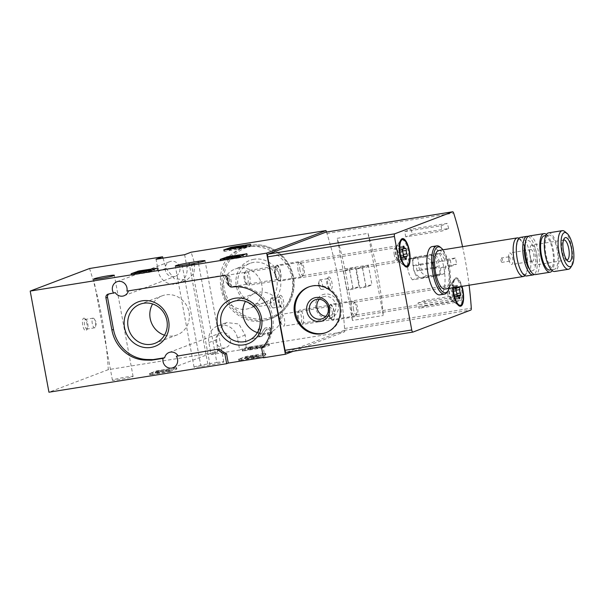 <?xml version="1.0" encoding="UTF-8"?>
<svg xmlns="http://www.w3.org/2000/svg" width="604" height="604" viewBox="0 0 604 604"><rect width="100%" height="100%" fill="white"/><g stroke="black" fill="none" stroke-linecap="round" stroke-linejoin="round"><path stroke-width="0.45" stroke-dasharray="3.02 2.27" d="M247.074 246.832C266.039 243.435 287.98 257.493 291.83 277.342C295.937 294.616 285.247 313.491 269.308 319.169C248.863 327.753 225.066 311.453 221.102 288.727C218.074 269.467 224.552 256.081 240.543 248.576L247.074 246.832M162.989 258.15A146.568 50.019 -99.1 0 1 166.07 268.282L174.216 278.678L186.908 279.946L193.959 273.453L194.631 263.699A146.568 50.019 80.9 0 0 191.113 252.208M326.492 232.042A146.568 50.019 -99.1 0 1 344.756 331.694L293.227 351.286M239.652 349.988L211.083 354.571L208.863 342.589A15.387 14.428 69.2 0 1 217.682 325.911A15.387 14.428 69.2 0 1 237.432 338.006L239.652 349.988L246.138 347.526L344.756 331.694M246.138 347.526A146.568 50.019 80.9 0 0 245.209 335.046L238.859 323.963L226.553 322.551L218.844 329.293L216.647 339.629A146.568 50.019 -99.1 0 1 217.568 352.109L211.083 354.571M89.551 268.508A146.568 50.019 -99.1 0 1 108.29 369.648L217.568 352.109M264.393 328.75L264.96 328.07L269.324 327.376L271.347 331.453L268.569 335.265L267.836 335.469A146.568 50.019 80.9 0 0 267.67 333.483L268.063 333.378L266.877 329.074L261.29 336.526L258.791 336.926A146.568 50.019 80.9 0 0 258.097 329.172L259.901 328.886A146.568 50.019 -99.1 0 1 260.43 334.548L264.439 328.735A4.175 3.918 69.2 0 1 264.96 328.07M108.758 294.02A3.42 3.209 69.2 0 1 110.079 293.453L115.243 292.63M262.914 347.791L242.453 351.098L250.237 348.327L269.475 345.284L262.914 347.791L262.642 346.356L242.189 349.663L248.75 347.149L269.21 343.842L262.642 346.356M170.283 371.551L149.883 374.827L157.614 372.087L176.844 369.044L170.283 371.551L170.018 370.116L149.558 373.423L157.35 370.652L176.579 367.609L170.018 370.116M259.29 357.266L238.89 360.543L246.621 357.802L265.858 354.759L259.29 357.266L259.025 355.832L238.565 359.138L246.357 356.36L265.586 353.325L259.025 355.832M132.518 376.775A10.502 0.695 -10.5 0 0 133.091 376.428A10.502 0.695 -10.5 0 0 122.642 377.659A10.502 0.695 -10.5 0 0 112.435 380.256A10.502 0.695 -10.5 0 0 121.094 379.35A10.502 0.695 -10.5 0 0 132.518 376.775M216.866 362.491A10.502 0.695 -10.5 0 1 223.782 361.872A10.502 0.695 -10.5 0 1 210.041 365.088L200.973 366.545A10.502 0.695 -10.5 0 1 194.058 367.156A10.502 0.695 -10.5 0 1 207.799 363.948L216.866 362.491L198.361 262.642M126.915 291.105L225.254 274.971A3.42 3.209 69.2 0 1 229.052 277.817L230.116 283.578A3.42 3.209 69.2 0 0 233.831 286.439A35.666 33.439 69.2 0 1 269.482 306.726A35.666 33.439 69.2 0 1 263.246 347.715L265.005 357.191L263.419 357.794M265.005 357.191L263.352 357.455M108.29 369.648L48.947 392.215M83.662 318.21A6.35 2.167 -99.1 0 1 84.658 318.474A6.35 2.167 -99.1 0 1 86.961 324.099A6.35 2.167 -99.1 0 1 86.531 330.161A6.35 2.167 -99.1 0 1 82.952 326.152A6.35 2.167 -99.1 0 1 83.662 318.21M330.184 305.171A7.331 2.499 -99.1 0 1 334.125 313.053A7.331 2.499 -99.1 0 1 331.702 319.244A7.331 2.499 -99.1 0 1 329.044 312.751A7.331 2.499 -99.1 0 1 329.535 305.76A7.331 2.499 -99.1 0 1 330.184 305.171M276.692 265.987A7.331 2.499 -99.1 0 1 280.641 273.869A7.331 2.499 -99.1 0 1 278.21 280.06A7.331 2.499 -99.1 0 1 275.56 273.574A7.331 2.499 -99.1 0 1 276.051 266.575A7.331 2.499 -99.1 0 1 276.692 265.987M328.697 276.994A6.35 2.167 -99.1 0 1 332.117 283.827A6.35 2.167 -99.1 0 1 330.011 289.195A6.35 2.167 -99.1 0 1 327.715 283.57A6.35 2.167 -99.1 0 1 328.138 277.508A6.35 2.167 -99.1 0 1 328.697 276.994M280.279 295.409A6.35 2.167 -99.1 0 1 283.699 302.242A6.35 2.167 -99.1 0 1 281.592 307.61A6.35 2.167 -99.1 0 1 279.29 301.985A6.35 2.167 -99.1 0 1 279.72 295.922A6.35 2.167 -99.1 0 1 280.279 295.409M254.042 259.252A23.767 22.28 -110.8 0 0 241.426 297.289A23.767 22.28 -110.8 0 0 279.629 291.158A23.767 22.28 -110.8 0 0 254.042 259.252M253.635 262.385A20.929 19.622 -110.8 0 0 250.003 263.359A20.929 19.622 -110.8 0 0 239.101 289.89A20.929 19.622 -110.8 0 0 264.877 302.476A20.929 19.622 -110.8 0 0 276.413 277.848A20.929 19.622 -110.8 0 0 253.635 262.385M238.686 268.07A20.929 19.622 -110.8 0 0 235.054 269.044A20.929 19.622 -110.8 0 0 224.152 295.575A20.929 19.622 -110.8 0 0 249.928 308.161A20.929 19.622 -110.8 0 0 261.457 283.533A20.929 19.622 -110.8 0 0 238.686 268.07M263.246 347.715L261.66 348.319M164.492 335.182A20.929 19.622 -110.8 0 0 177.04 334.926A20.929 19.622 -110.8 0 0 188.569 310.297A20.929 19.622 -110.8 0 0 165.798 294.843A20.929 19.622 -110.8 0 0 162.166 295.809A20.929 19.622 -110.8 0 0 152.616 303.963M257.395 332.608A20.929 19.622 -110.8 0 0 269.943 332.359A20.929 19.622 -110.8 0 0 281.472 307.73A20.929 19.622 -110.8 0 0 258.701 292.268A20.929 19.622 -110.8 0 0 255.069 293.234A20.929 19.622 -110.8 0 0 245.526 301.388M224.567 347.964A7.814 7.331 69.2 0 1 216.066 342.189A7.814 7.331 69.2 0 1 220.369 332.993A7.814 7.331 69.2 0 1 229.996 337.696A7.814 7.331 69.2 0 1 225.926 347.602A7.814 7.331 69.2 0 1 224.567 347.964M184.635 254.677L186.855 266.658A15.387 14.428 69.2 0 1 178.044 283.336A15.387 14.428 69.2 0 1 158.286 271.241L156.066 259.259M173.99 276.617A7.814 7.331 69.2 0 1 165.488 270.841A7.814 7.331 69.2 0 1 169.792 261.645A7.814 7.331 69.2 0 1 179.426 266.341A7.814 7.331 69.2 0 1 175.349 276.255A7.814 7.331 69.2 0 1 173.99 276.617M93.001 318.195A4.885 1.669 -99.1 0 1 93.114 318.165A4.885 1.669 -99.1 0 1 94.322 319.071A4.885 1.669 -99.1 0 1 95.523 326.568A4.885 1.669 -99.1 0 1 94.662 327.806A4.885 1.669 -99.1 0 1 92.269 323.419A4.885 1.669 -99.1 0 1 93.001 318.195M85.292 319.433A4.885 1.669 -99.1 0 1 85.406 319.403A4.885 1.669 -99.1 0 1 86.055 319.629A4.885 1.669 -99.1 0 1 87.822 323.955A4.885 1.669 -99.1 0 1 87.497 328.621A4.885 1.669 -99.1 0 1 86.953 329.044A4.885 1.669 -99.1 0 1 84.56 324.658A4.885 1.669 -99.1 0 1 85.292 319.433M279.184 297.07A4.885 1.669 -99.1 0 1 279.297 297.032A4.885 1.669 -99.1 0 1 281.721 301.592A4.885 1.669 -99.1 0 1 280.845 306.681A4.885 1.669 -99.1 0 1 280.196 306.447A4.885 1.669 -99.1 0 1 278.429 302.121A4.885 1.669 -99.1 0 1 278.754 297.462A4.885 1.669 -99.1 0 1 279.184 297.07M271.475 298.3A4.885 1.669 -99.1 0 1 271.589 298.27A4.885 1.669 -99.1 0 1 273.982 302.664A4.885 1.669 -99.1 0 1 273.25 307.889A4.885 1.669 -99.1 0 1 273.136 307.919A4.885 1.669 -99.1 0 1 271.928 307.013A4.885 1.669 -99.1 0 1 270.728 299.516A4.885 1.669 -99.1 0 1 271.475 298.3M327.602 278.655A4.885 1.669 -99.1 0 1 327.715 278.625A4.885 1.669 -99.1 0 1 330.139 283.185A4.885 1.669 -99.1 0 1 329.271 288.274A4.885 1.669 -99.1 0 1 328.614 288.04A4.885 1.669 -99.1 0 1 326.847 283.714A4.885 1.669 -99.1 0 1 327.172 279.048A4.885 1.669 -99.1 0 1 327.602 278.655M319.894 279.894A4.885 1.669 -99.1 0 1 320.007 279.863A4.885 1.669 -99.1 0 1 322.4 284.25A4.885 1.669 -99.1 0 1 321.675 289.475A4.885 1.669 -99.1 0 1 321.562 289.512A4.885 1.669 -99.1 0 1 320.354 288.599A4.885 1.669 -99.1 0 1 319.146 281.102A4.885 1.669 -99.1 0 1 319.894 279.894M275.711 267.481A6.01 2.054 -99.1 0 1 275.847 267.444A6.01 2.054 -99.1 0 1 278.822 273.046A6.01 2.054 -99.1 0 1 277.749 279.305A6.01 2.054 -99.1 0 1 276.949 279.018A6.01 2.054 -99.1 0 1 274.775 273.695A6.01 2.054 -99.1 0 1 275.175 267.965A6.01 2.054 -99.1 0 1 275.711 267.481M227.965 275.145A6.01 2.054 -99.1 0 1 228.108 275.107A6.01 2.054 -99.1 0 1 231.045 280.505A6.01 2.054 -99.1 0 1 230.147 286.93A6.01 2.054 -99.1 0 1 230.011 286.968A6.01 2.054 -99.1 0 1 228.523 285.851A6.01 2.054 -99.1 0 1 227.044 276.632A6.01 2.054 -99.1 0 1 227.965 275.145M329.195 306.658A6.01 2.054 -99.1 0 1 329.331 306.621A6.01 2.054 -99.1 0 1 332.313 312.23A6.01 2.054 -99.1 0 1 331.241 318.489A6.01 2.054 -99.1 0 1 330.441 318.202A6.01 2.054 -99.1 0 1 328.259 312.88A6.01 2.054 -99.1 0 1 328.667 307.149A6.01 2.054 -99.1 0 1 329.195 306.658M281.449 314.322A6.01 2.054 -99.1 0 1 281.592 314.284A6.01 2.054 -99.1 0 1 284.529 319.682A6.01 2.054 -99.1 0 1 283.638 326.115A6.01 2.054 -99.1 0 1 283.495 326.152A6.01 2.054 -99.1 0 1 282.008 325.035A6.01 2.054 -99.1 0 1 280.528 315.809A6.01 2.054 -99.1 0 1 281.449 314.322M269.324 327.376A4.175 3.918 69.2 0 1 268.531 335.205L267.836 335.469M261.29 336.526L261.985 336.262L265.994 329.844A2.227 2.091 69.2 0 1 269.724 330.365A2.227 2.091 69.2 0 1 268.176 333.295L267.67 333.483M261.985 336.262L258.791 336.926M268.531 335.205L268.176 333.295M259.486 336.662L258.097 329.172M259.901 328.886L260.92 334.359L264.439 328.735M260.92 334.359L260.43 334.548M252.963 356.383L253.235 357.825L258.693 356.549L245.315 358.897L248.063 358.655L247.799 357.213L245.043 357.462L258.429 355.107L252.963 356.383L255.983 355.462L248.75 356.624L246.961 357.107L247.799 357.213M253.016 357.334L252.751 355.899M253.235 357.825L256.247 356.904L247.232 358.542L248.697 358.414L248.433 356.972M248.697 358.414L248.063 358.655M250.962 357.923L250.698 356.481M252.774 357.628L252.51 356.194M253.861 357.583L253.597 356.149M169.777 370.848L155.628 373.393L169.777 370.848L169.505 369.414L155.364 371.951L157.176 371.264L169.505 369.414M169.143 371.09L168.871 369.656M158.663 372.638L158.391 371.196M159.252 372.411L158.98 370.969M157.44 372.698L157.176 371.264M155.628 373.393L155.364 371.951M157.44 373.098L157.176 371.664M158.029 372.872L157.757 371.437M166.553 371.505L166.289 370.071M163.382 372.147L163.118 370.705M165.972 371.732L165.7 370.29M256.587 346.907L256.851 348.349L260.399 347.421L247.806 349.799L252.329 348.478L250.275 349.255L250.011 347.813L262.045 345.631L247.534 348.357L250.252 347.33L252.064 347.036L250.011 347.813M250.275 349.255L256.338 347.927L256.073 346.485M252.329 348.478L252.064 347.036M250.517 348.765L250.252 347.33M247.806 349.799L247.534 348.357M250.305 349.399L250.033 347.957M257.485 348.108L257.213 346.666M256.851 348.349L262.317 347.066L256.338 347.927M240.634 256.096L247.376 255.062L239.592 257.832L220.354 260.875L226.915 258.369L240.098 256.187M236.617 256.164L236.836 257.334L237.47 257.093L237.198 255.651M236.836 257.334L234.246 257.976L234.103 256.557M237.47 257.093L240.218 256.843L237.161 257.689L226.832 259.199L234.352 257.908M234.563 257.825L234.329 256.541M232.759 258.119L232.487 256.677M231.664 258.165L231.445 256.979M232.298 257.923L232.095 256.821M232.517 258.406L232.351 257.515M151.627 270.381L158.369 269.346L150.585 272.117L131.347 275.16L137.908 272.653L151.166 270.456M151.294 271.151L137.153 273.688L151.294 271.151L151.181 270.517M149.301 271.339L149.037 269.905M146.712 271.755L146.47 270.441M148.712 271.566L148.448 270.131M140.181 272.933L139.917 271.498M140.77 272.714L140.528 271.4M138.965 273L138.694 271.566M137.153 273.688L136.987 272.819M138.958 273.401L138.799 272.532M139.547 273.174L139.411 272.434M150.66 271.392L150.524 270.645M244.258 246.621L250.992 245.586L244.431 248.093L224.62 251.339L230.539 248.893L243.714 246.704M240.241 246.689L240.452 247.859L241.087 247.617L240.822 246.175M240.452 247.859L237.734 248.561L237.463 247.127M241.087 247.617L243.835 247.368L240.618 248.244L233.182 249.029L229.324 250.101L232.042 249.067L237.734 248.561M234.541 248.667L234.269 247.225M232.042 249.067L231.777 247.632M229.324 250.101L229.15 249.135M231.136 249.807L230.954 248.84M233.182 249.029L233.084 248.501M462.551 246.674A146.568 50.019 -99.1 0 1 469.104 285.209M326.009 232.125A2.446 0.831 -99.1 0 1 326.938 233.461A146.568 50.019 -99.1 0 1 344.559 328.516A2.446 0.831 -99.1 0 1 344.106 330.403L286.251 352.404M413.717 257.296L440.505 253.001L444.816 259.69L455.499 257.976A146.568 50.019 80.9 0 1 456.654 264.205L445.963 265.919L444.325 273.612L417.538 277.908C413.113 271.513 411.837 264.643 413.717 257.296L408.606 259.244L435.386 254.948L440.505 253.001M448.681 228.493A146.568 50.019 80.9 0 0 447.262 223.397L410.984 229.218A146.568 50.019 -99.1 0 1 412.411 234.322L448.681 228.493L442.022 231.03L405.752 236.851L412.411 234.322M425.201 305.911L461.471 300.082A146.568 50.019 80.9 0 0 460.943 294.646L424.672 300.467A146.568 50.019 -99.1 0 1 425.201 305.911L418.987 308.274L418.006 302.997L424.672 300.467M368.047 233.355A146.568 50.019 -99.1 0 1 383.276 315.507L368.047 233.355L337.213 238.301A146.568 50.019 80.9 0 1 352.442 320.452L383.276 315.507M330.048 304.446A8.063 2.748 -99.1 0 1 330.237 304.401A8.063 2.748 -99.1 0 1 334.231 311.921A8.063 2.748 -99.1 0 1 332.789 320.316A8.063 2.748 -99.1 0 1 328.84 313.076A8.063 2.748 -99.1 0 1 330.048 304.446M276.564 265.269A8.063 2.748 -99.1 0 1 276.753 265.216A8.063 2.748 -99.1 0 1 280.739 272.744A8.063 2.748 -99.1 0 1 279.305 281.139A8.063 2.748 -99.1 0 1 275.356 273.891A8.063 2.748 -99.1 0 1 276.564 265.269M432.079 246.613A24.432 8.335 -99.1 0 1 444.182 269.414A24.432 8.335 -99.1 0 1 439.818 294.858M452.902 287.806A14.413 4.915 -99.1 0 1 454.351 279.04A14.413 4.915 -99.1 0 1 455.627 277.878A14.413 4.915 -99.1 0 1 462.007 286.349M397.402 245.873A8.063 2.748 -99.1 0 1 397.591 245.82A8.063 2.748 -99.1 0 1 401.584 253.348A8.063 2.748 -99.1 0 1 400.142 261.743A8.063 2.748 -99.1 0 1 399.07 261.358A8.063 2.748 -99.1 0 1 396.149 254.216A8.063 2.748 -99.1 0 1 396.692 246.523A8.063 2.748 -99.1 0 1 397.402 245.873M450.886 285.058A8.063 2.748 -99.1 0 1 451.075 285.005A8.063 2.748 -99.1 0 1 455.069 292.525A8.063 2.748 -99.1 0 1 453.627 300.92A8.063 2.748 -99.1 0 1 452.555 300.535A8.063 2.748 -99.1 0 1 449.633 293.401A8.063 2.748 -99.1 0 1 450.176 285.707A8.063 2.748 -99.1 0 1 450.886 285.058M324.824 294.125A12.216 11.453 -110.8 0 0 318.338 313.672A12.216 11.453 -110.8 0 0 337.976 310.524A12.216 11.453 -110.8 0 0 324.824 294.125M325.85 316.345A10.102 9.468 -110.8 0 0 329.95 315.809A10.102 9.468 -110.8 0 0 335.514 303.925A10.102 9.468 -110.8 0 0 324.522 296.458A10.102 9.468 -110.8 0 0 322.77 296.926A10.102 9.468 -110.8 0 0 319.35 299.252M326.364 332.494A24.432 22.907 -110.8 0 0 326.839 332.321A24.432 22.907 -110.8 0 0 340.301 303.57A24.432 22.907 -110.8 0 0 313.718 285.518A24.432 22.907 -110.8 0 0 309.474 286.651A24.432 22.907 -110.8 0 0 308.999 286.84M564.861 231.604A19.539 6.667 -99.1 0 1 571.943 248.908A19.539 6.667 -99.1 0 1 570.637 267.564M548.477 232.88A19.539 6.667 -99.1 0 1 558.156 251.121A19.539 6.667 -99.1 0 1 554.668 271.475M548.417 235.16A17.342 5.919 -99.1 0 1 548.825 235.054A17.342 5.919 -99.1 0 1 557.416 251.241A17.342 5.919 -99.1 0 1 554.321 269.301A17.342 5.919 -99.1 0 1 545.827 253.718A17.342 5.919 -99.1 0 1 548.417 235.16M544.287 235.779A17.342 5.919 -99.1 0 1 552.879 251.966A17.342 5.919 -99.1 0 1 549.783 270.033M546.401 234.428A19.539 6.667 -99.1 0 1 553.626 251.853A19.539 6.667 -99.1 0 1 552.215 270.66M529.202 235.975A19.539 6.667 -99.1 0 1 538.889 254.216A19.539 6.667 -99.1 0 1 535.401 274.571M524.906 244.401A15.311 5.225 -99.1 0 1 527.247 240.611A15.311 5.225 -99.1 0 1 535.688 259.38A15.311 5.225 -99.1 0 1 528.674 267.912M528.115 236.443A19.539 6.667 -99.1 0 1 536.616 254.578A19.539 6.667 -99.1 0 1 534.215 274.458M520.474 237.38A19.539 6.667 -99.1 0 1 530.161 255.613A19.539 6.667 -99.1 0 1 526.673 275.968M518.979 238.203A19.539 6.667 -99.1 0 1 526.982 256.126A19.539 6.667 -99.1 0 1 524.989 275.651M438.746 250.494A19.539 6.667 -99.1 0 1 448.425 268.735A19.539 6.667 -99.1 0 1 444.937 289.089M442.966 249.814A23.209 7.92 -99.1 0 1 449.157 288.41M440.089 247.021A24.432 8.335 -99.1 0 1 448.938 268.652A24.432 8.335 -99.1 0 1 447.307 291.966M566.688 259.916A10.102 3.443 -99.1 0 1 565.737 259.433A10.102 3.443 -99.1 0 1 562.075 250.494A10.102 3.443 -99.1 0 1 562.754 240.853A10.102 3.443 -99.1 0 1 563.509 240.098M531.596 245.179A10.102 3.443 -99.1 0 1 531.837 245.118A10.102 3.443 -99.1 0 1 536.835 254.541A10.102 3.443 -99.1 0 1 535.038 265.058A10.102 3.443 -99.1 0 1 531.226 260.369A10.102 3.443 -99.1 0 1 529.685 250.766A10.102 3.443 -99.1 0 1 531.596 245.179M530.742 249.595A5.866 2.001 -99.1 0 1 530.878 249.565A5.866 2.001 -99.1 0 1 533.785 255.031A5.866 2.001 -99.1 0 1 532.736 261.139A5.866 2.001 -99.1 0 1 530.523 258.414A5.866 2.001 -99.1 0 1 529.625 252.842A5.866 2.001 -99.1 0 1 530.742 249.595M509.701 252.978A5.866 2.001 -99.1 0 1 509.836 252.94A5.866 2.001 -99.1 0 1 512.736 258.414A5.866 2.001 -99.1 0 1 511.694 264.514A5.866 2.001 -99.1 0 1 509.482 261.796A5.866 2.001 -99.1 0 1 508.583 256.217A5.866 2.001 -99.1 0 1 509.701 252.978M508.953 256.798A2.197 0.747 -99.1 0 1 509.006 256.783A2.197 0.747 -99.1 0 1 510.093 258.837A2.197 0.747 -99.1 0 1 509.701 261.124A2.197 0.747 -99.1 0 1 508.87 260.105A2.197 0.747 -99.1 0 1 508.538 258.014A2.197 0.747 -99.1 0 1 508.953 256.798M501.297 258.029A2.197 0.747 -99.1 0 1 501.35 258.014A2.197 0.747 -99.1 0 1 502.437 260.067A2.197 0.747 -99.1 0 1 502.045 262.355A2.197 0.747 -99.1 0 1 500.965 260.377A2.197 0.747 -99.1 0 1 501.297 258.029M435.386 254.948A18.075 16.95 69.2 0 1 439.584 261.675L450.274 259.962L455.499 257.976M439.584 261.675L444.816 259.69M450.274 259.962L451.43 266.19L456.654 264.205M451.43 266.19L440.739 267.904L445.963 265.919M440.739 267.904A18.075 16.95 69.2 0 1 439.206 275.56L444.325 273.612M439.206 275.56L412.426 279.856L417.538 277.908M412.426 279.856A21.744 20.385 69.2 0 1 408.606 259.244M412.26 258.905L424.755 256.896A10.751 10.079 69.2 0 1 433.748 269.059L435.031 275.983L422.536 277.983A10.751 10.079 69.2 0 1 413.544 265.828L412.26 258.905L417.5 256.911L429.995 254.911A10.751 10.079 69.2 0 1 438.987 267.066L440.271 273.989L427.775 275.99A10.751 10.079 69.2 0 1 418.783 263.835L417.5 256.911M424.755 256.896L429.995 254.911M433.748 269.059L438.987 267.066M435.031 275.983L440.271 273.989M422.536 277.983L427.775 275.99M413.544 265.828L418.783 263.835M420.233 264.122L436.556 261.502L437.538 266.779L421.214 269.399L420.233 264.122L416.103 265.692L432.434 263.072L436.556 261.502M432.434 263.072L433.408 268.35L437.538 266.779M433.408 268.35L417.085 270.969L421.214 269.399M417.085 270.969L416.103 265.692M405.752 236.851L404.771 231.581L441.048 225.76L447.262 223.397M404.771 231.581L410.984 229.218M441.048 225.76L442.022 231.03M418.006 302.997L454.284 297.176L455.257 302.445L461.471 300.082M454.284 297.176L460.943 294.646M455.257 302.445L418.987 308.274M349.399 268.772L355.522 267.791L359.078 286.96L352.955 287.942L349.399 268.772L343.45 271.037L349.573 270.056L355.522 267.791M362.325 266.696L368.448 265.715L371.996 284.892L365.881 285.873L362.325 266.696L356.368 268.961L362.491 267.98L368.448 265.715M352.442 320.452L337.213 238.301M362.491 267.98L366.047 287.149L371.996 284.892M366.047 287.149L359.924 288.138L365.881 285.873M359.924 288.138L356.368 268.961M349.573 270.056L353.121 289.225L359.078 286.96M353.121 289.225L346.998 290.207L352.955 287.942M346.998 290.207L343.45 271.037M404.65 265.934A13.439 4.583 -99.1 0 1 404.197 265.609A13.439 4.583 -99.1 0 1 399.486 254.639A13.439 4.583 -99.1 0 1 400.226 240.883A13.439 4.583 -99.1 0 1 400.558 240.43M401.72 239.713A13.439 4.583 -99.1 0 1 408.38 252.253A13.439 4.583 -99.1 0 1 405.979 266.251M299.977 270.109A6.35 2.167 -99.1 0 1 301.034 263.05A6.35 2.167 -99.1 0 1 301.509 263.118A6.35 2.167 -99.1 0 1 304.182 268.976A6.35 2.167 -99.1 0 1 303.472 275.379A6.35 2.167 -99.1 0 1 303.049 275.59A6.35 2.167 -99.1 0 1 299.977 270.109M298.089 270.479A7.331 2.499 -99.1 0 1 299.312 262.34A7.331 2.499 -99.1 0 1 299.856 262.415A7.331 2.499 -99.1 0 1 302.944 269.18A7.331 2.499 -99.1 0 1 302.121 276.564A7.331 2.499 -99.1 0 1 301.63 276.813A7.331 2.499 -99.1 0 1 298.089 270.479M245.065 278.988A7.331 2.499 -99.1 0 1 245.473 271.483A7.331 2.499 -99.1 0 1 246.289 270.849A7.331 2.499 -99.1 0 1 249.92 277.689A7.331 2.499 -99.1 0 1 248.614 285.322A7.331 2.499 -99.1 0 1 247.632 284.967A7.331 2.499 -99.1 0 1 245.065 278.988M244.167 279.025A5.829 1.993 -99.1 0 1 244.484 273.061A5.829 1.993 -99.1 0 1 248.025 277.991A5.829 1.993 -99.1 0 1 246.206 283.789A5.829 1.993 -99.1 0 1 244.167 279.025M403.54 256.753A1.367 0.468 80.9 0 1 403.389 256.866A1.367 0.468 80.9 0 1 403.283 256.851A2.393 0.815 80.9 0 0 403.094 256.821A2.393 0.815 80.9 0 0 402.619 258.935A1.367 0.468 80.9 0 1 402.347 260.135A1.367 0.468 80.9 0 1 401.751 259.259A2.393 0.815 80.9 0 0 400.716 257.727A2.393 0.815 80.9 0 0 400.452 257.923L403.759 257.395M402.49 249.482A1.367 0.468 80.9 0 0 401.954 248.795A1.367 0.468 80.9 0 0 401.811 248.908A2.393 0.815 80.9 0 1 401.547 249.112A2.393 0.815 80.9 0 1 400.512 247.572A1.367 0.468 80.9 0 0 399.924 246.696A1.367 0.468 80.9 0 0 399.644 247.904A2.393 0.815 80.9 0 1 399.169 250.011A2.393 0.815 80.9 0 1 398.987 249.988A1.367 0.468 80.9 0 0 398.882 249.965A1.367 0.468 80.9 0 0 398.587 250.932A1.367 0.468 80.9 0 0 398.972 252.412A2.393 0.815 80.9 0 1 399.606 255.824A1.367 0.468 80.9 0 0 399.757 257.296A1.367 0.468 80.9 0 0 400.309 258.036A1.367 0.468 80.9 0 0 400.452 257.923M402.626 251.876A2.393 0.815 80.9 0 0 403.268 254.382M453.249 287.753A13.439 4.583 -99.1 0 1 456.118 278.754A13.439 4.583 -99.1 0 1 461.652 286.402M456.798 287.179A2.393 0.815 80.9 0 0 456.76 286.507A1.367 0.468 80.9 0 1 457.032 285.299A1.367 0.468 80.9 0 1 457.628 286.175A2.393 0.815 80.9 0 0 457.93 286.998M458.134 305.111A13.439 4.583 -99.1 0 1 457.681 304.786A13.439 4.583 -99.1 0 1 452.977 293.823A13.439 4.583 -99.1 0 1 453.71 280.067A13.439 4.583 -99.1 0 1 455.212 278.897A13.439 4.583 -99.1 0 1 461.864 291.438A13.439 4.583 -99.1 0 1 459.47 305.428M353.468 309.286A6.35 2.167 -99.1 0 1 354.525 302.234A6.35 2.167 -99.1 0 1 354.993 302.302A6.35 2.167 -99.1 0 1 357.666 308.161A6.35 2.167 -99.1 0 1 356.964 314.563A6.35 2.167 -99.1 0 1 356.534 314.775A6.35 2.167 -99.1 0 1 353.468 309.286M351.573 309.663A7.331 2.499 -99.1 0 1 352.796 301.517A7.331 2.499 -99.1 0 1 353.34 301.6A7.331 2.499 -99.1 0 1 356.428 308.357A7.331 2.499 -99.1 0 1 355.613 315.749A7.331 2.499 -99.1 0 1 355.122 315.99A7.331 2.499 -99.1 0 1 351.573 309.663M298.557 318.172A7.331 2.499 -99.1 0 1 298.957 310.667A7.331 2.499 -99.1 0 1 299.773 310.033A7.331 2.499 -99.1 0 1 303.404 316.866A7.331 2.499 -99.1 0 1 302.098 324.499A7.331 2.499 -99.1 0 1 301.124 324.152A7.331 2.499 -99.1 0 1 298.557 318.172M297.651 318.21A5.829 1.993 -99.1 0 1 297.968 312.238A5.829 1.993 -99.1 0 1 301.509 317.175A5.829 1.993 -99.1 0 1 299.697 322.966A5.829 1.993 -99.1 0 1 297.651 318.21M457.024 295.93A1.367 0.468 80.9 0 1 456.873 296.051A1.367 0.468 80.9 0 1 456.767 296.036A2.393 0.815 80.9 0 0 456.579 296.005A2.393 0.815 80.9 0 0 456.103 298.112A1.367 0.468 80.9 0 1 455.831 299.32A1.367 0.468 80.9 0 1 455.242 298.444A2.393 0.815 80.9 0 0 454.2 296.911A2.393 0.815 80.9 0 0 453.944 297.108L457.243 296.579M455.975 288.659A1.367 0.468 80.9 0 0 455.446 287.98A1.367 0.468 80.9 0 0 455.295 288.093A2.393 0.815 80.9 0 1 455.039 288.289A2.393 0.815 80.9 0 1 453.997 286.757A1.367 0.468 80.9 0 0 453.408 285.881A1.367 0.468 80.9 0 0 453.136 287.089A2.393 0.815 80.9 0 1 452.653 289.195A2.393 0.815 80.9 0 1 452.471 289.165A1.367 0.468 80.9 0 0 452.366 289.15A1.367 0.468 80.9 0 0 452.071 290.116A1.367 0.468 80.9 0 0 452.456 291.596A2.393 0.815 80.9 0 1 453.091 295.009A1.367 0.468 80.9 0 0 453.242 296.481A1.367 0.468 80.9 0 0 453.793 297.221A1.367 0.468 80.9 0 0 453.944 297.108M456.111 291.053A2.393 0.815 80.9 0 0 456.752 293.559M110.079 293.453L108.493 294.057M251.037 245.33A38.105 35.734 -110.8 0 0 244.424 247.096A38.105 35.734 -110.8 0 0 224.567 295.416A38.105 35.734 -110.8 0 0 271.513 318.331A38.105 35.734 -110.8 0 0 292.51 273.484A38.105 35.734 -110.8 0 0 251.037 245.33M251.657 246.372A36.889 34.587 -110.8 0 0 232.072 305.42A36.889 34.587 -110.8 0 0 291.37 295.9A36.889 34.587 -110.8 0 0 251.657 246.372M230.116 283.578L228.531 284.182M233.831 286.439L232.246 287.043M229.052 277.817L227.459 278.421M225.254 274.971L223.661 275.575M208.863 342.589L216.647 339.629M237.432 338.006L245.209 335.046M186.855 266.658L194.631 263.699M158.286 271.241L166.07 268.282M207.799 363.948L189.324 264.265M210.041 365.088L191.294 263.948M200.973 366.545L182.227 265.405M265.798 354.79L265.534 353.355M258.067 357.538L257.802 356.096M239.478 360.52L239.214 359.078M238.89 360.543L238.618 359.108M245.398 358.066L245.133 356.632M246.621 357.802L246.357 356.36M265.209 354.82L264.945 353.378M249.014 358.066L248.75 356.624M251.181 357.84L250.909 356.398M252.985 357.545L252.721 356.111M256.247 356.904L255.983 355.462M176.791 369.082L176.527 367.64M169.06 371.822L168.795 370.38M150.472 374.805L150.2 373.363M149.883 374.827L149.611 373.393M156.391 372.351L156.119 370.916M157.614 372.087L157.35 370.652M176.202 369.104L175.938 367.662M269.422 345.314L269.15 343.88M261.683 348.055L261.419 346.62M243.095 351.037L242.831 349.603M242.506 351.067L242.242 349.625M249.014 348.591L248.75 347.149M250.237 348.327L249.973 346.885M268.833 345.337L268.561 343.902M257.206 347.881L256.942 346.439M247.323 255.092L247.059 253.657M246.734 255.114L246.5 253.869M240.815 257.568L240.551 256.134M239.592 257.832L239.32 256.398M220.996 260.822L220.732 259.38M220.407 260.845L220.15 259.448M226.915 258.369L226.779 257.629M228.146 258.104L227.987 257.281M236.519 257.682L236.255 256.239M232.54 258.195L232.276 256.76M229.278 258.844L229.014 257.402M158.316 269.376L158.052 267.942M157.727 269.407L157.493 268.153M151.808 271.853L151.536 270.418M150.585 272.117L150.313 270.683M131.989 275.107L131.725 273.665M131.4 275.13L131.143 273.733M137.908 272.653L137.772 271.913M139.131 272.389L138.973 271.521M250.939 245.617L250.675 244.175M250.35 245.639L250.116 244.386M244.431 248.093L244.167 246.651M243.208 248.357L242.944 246.923M224.62 251.339L224.348 249.905M224.031 251.37L223.767 249.973M230.539 248.893L230.403 248.153M231.762 248.621L231.589 247.7M235.983 248.939L235.824 248.063M344.559 328.516L471.294 308.176M326.938 233.461L453.672 213.121M344.106 330.403L470.841 310.063M395.643 254.805A7.067 2.408 -99.1 0 1 396.035 247.564A7.067 2.408 -99.1 0 1 400.324 253.552A7.067 2.408 -99.1 0 1 398.119 260.573A7.067 2.408 -99.1 0 1 395.643 254.805M394.276 254.971A6.35 2.167 -99.1 0 1 395.333 247.919A6.35 2.167 -99.1 0 1 398.481 253.846A6.35 2.167 -99.1 0 1 397.349 260.46A6.35 2.167 -99.1 0 1 394.276 254.971M401.751 259.259L405.382 258.678M399.606 255.824L403.23 255.243M398.972 252.412L402.596 251.83M398.987 249.988L402.407 249.437M399.644 247.904L403.276 247.323M400.512 247.572L403.261 247.134M401.811 248.908L405.435 248.327M403.283 256.851L406.907 256.27M402.619 258.935L405.329 258.497M449.134 293.982A7.067 2.408 -99.1 0 1 449.519 286.749A7.067 2.408 -99.1 0 1 453.808 292.729A7.067 2.408 -99.1 0 1 451.611 299.75A7.067 2.408 -99.1 0 1 449.134 293.982M447.76 294.156A6.35 2.167 -99.1 0 1 448.817 287.096A6.35 2.167 -99.1 0 1 451.966 293.023A6.35 2.167 -99.1 0 1 450.833 299.637A6.35 2.167 -99.1 0 1 447.76 294.156M455.242 298.444L458.866 297.863M453.091 295.009L456.715 294.427M452.456 291.596L456.088 291.007M452.471 289.165L455.899 288.614M453.136 287.089L456.76 286.507M453.997 286.757L457.628 286.175M455.295 288.093L458.919 287.512M456.767 296.036L460.391 295.447M456.103 298.112L458.814 297.681M269.308 319.169L271.513 318.331C289.127 312.155 298.753 289.943 291.913 271.309C286.364 253.959 267.972 242.242 251.068 245.322L240.543 248.569M250.003 263.359L235.054 269.044M264.877 302.476L249.928 308.161M109.49 293.612L107.897 294.216M162.166 295.809L140.068 304.212M177.04 334.926L154.941 343.329M255.069 293.234L232.97 301.638M269.943 332.359L247.851 340.762M217.682 325.911L226.553 322.544M178.044 283.336L186.915 279.962M173.061 367.708L225.926 347.602M169.09 352.487L220.369 332.993M124.069 295.756L175.349 276.255M116.927 281.743L169.792 261.645M95.523 326.568L96.504 322.566L94.322 319.071M93.114 318.165L85.406 319.403M94.662 327.806L86.953 329.044M86.055 319.629L84.658 318.474M87.497 328.621L86.531 330.161M280.196 306.447L281.592 307.61M278.754 297.462L279.72 295.922M279.297 297.032L271.589 298.27M280.845 306.681L273.136 307.919M270.728 299.516L269.746 303.518L271.928 307.013M328.614 288.04L330.011 289.195M327.172 279.048L328.138 277.508M327.715 278.625L320.007 279.863M329.271 288.274L321.562 289.512M319.146 281.102L318.165 285.103L320.354 288.599M276.949 279.018L278.21 280.06M275.175 267.965L276.051 266.575M275.847 267.444L228.108 275.107M277.749 279.305L230.011 286.968M227.044 276.632L225.836 281.555L228.523 285.851M330.441 318.202L331.702 319.244M328.667 307.149L329.535 305.76M329.331 306.621L281.592 314.284M331.241 318.489L283.495 326.152M280.528 315.809L279.327 320.732L282.008 325.035M223.782 361.872L205.035 260.739M194.058 367.156L175.311 266.017M133.091 376.428L114.352 275.288M112.435 380.256L93.695 279.123M269.256 335.016L268.569 335.273M268.561 333.189L268.063 333.385M238.837 360.573L238.565 359.138M245.315 358.897L245.043 357.462M247.232 358.542L246.961 357.107M251.287 357.772L251.022 356.337M256.776 356.904L256.511 355.462M258.693 356.549L258.429 355.107M265.858 354.759L265.586 353.325M149.822 374.858L149.558 373.423M176.844 369.044L176.579 367.609M242.453 351.098L242.189 349.663M260.399 347.421L260.135 345.986M262.317 347.066L262.045 345.631M269.475 345.284L269.21 343.842M247.376 255.062L247.112 253.62M220.354 260.875L220.09 259.441M238.301 257.206L238.036 255.764M234.246 257.976L233.974 256.534M228.75 258.844L228.486 257.402M226.832 259.199L226.689 258.421M240.218 256.843L240.105 256.247M158.369 269.346L158.105 267.912M131.347 275.16L131.083 273.725M250.992 245.586L250.728 244.144M223.971 251.4L223.707 249.958M241.917 247.723L241.653 246.289M243.835 247.368L243.729 246.772M399.07 261.358L405.125 266.379M396.692 246.523L400.867 239.856M397.591 245.82L276.753 265.216M400.142 261.743L279.305 281.139M452.555 300.535L458.61 305.556M450.176 285.707L454.351 279.04M451.075 285.005L330.237 304.401M453.627 300.92L332.789 320.316M322.77 296.926L315.258 299.788M329.95 315.809L322.43 318.663M309.474 286.651L308.523 287.013M326.839 332.321L325.888 332.683M548.825 235.054L545.789 235.537M554.321 269.301L551.286 269.792M519.04 239.35C518.783 238.248 517.983 240.317 516.646 245.556C515.635 252.102 517.613 264.786 521.433 271.241C525.752 276.889 524.34 273.725 525.057 274.442L525.586 273.944C527.526 272.11 527.926 265.987 526.786 255.575C525.805 250.101 524.363 245.73 522.445 242.461L520.074 239.637L519.04 239.35M565.737 259.433L567.752 261.109M562.754 240.853L564.144 238.633M563.879 239.977L531.837 245.118M567.081 259.916L535.038 265.058M530.523 258.414L531.226 260.369M529.625 252.842L529.685 250.766M530.878 249.565L509.836 252.94M532.736 261.139L511.694 264.514M508.87 260.105L509.482 261.796M508.538 258.014L508.583 256.217M509.006 256.783L501.35 258.014M509.701 261.124L502.045 262.355M303.049 275.59L397.349 260.46L404.197 265.609M301.034 263.05L395.333 247.919L400.226 240.883M301.509 263.118L299.856 262.415M303.472 275.379L302.121 276.564M299.312 262.34L246.289 270.849M301.63 276.813L248.614 285.322M246.206 283.789L247.632 284.967M244.484 273.061L245.473 271.483M400.716 257.727L403.631 257.259M400.309 258.036L403.933 257.455M398.882 249.965L402.506 249.384M399.169 250.011L402.355 249.505M399.924 246.696L403.548 246.115M401.547 249.112L403.215 248.84M401.954 248.795L405.586 248.214M403.389 256.866L407.013 256.285M402.347 260.135L405.971 259.554M456.118 278.754L455.212 278.897M356.534 314.775L450.833 299.637L457.681 304.786M354.525 302.234L448.817 287.096L453.71 280.067M354.993 302.302L353.34 301.6M356.964 314.563L355.613 315.749M352.796 301.517L299.773 310.033M355.122 315.99L302.098 324.499M299.697 322.966L301.124 324.152M297.968 312.238L298.957 310.667M454.2 296.911L457.122 296.443M453.793 297.221L457.424 296.639M452.366 289.15L455.99 288.569M452.653 289.195L455.839 288.682M453.408 285.881L457.032 285.299M455.039 288.289L456.7 288.025M455.446 287.98L459.07 287.398M456.873 296.051L460.497 295.469M455.831 299.32L459.455 298.738"/><path stroke-width="0.91" d="M157.455 267.965L151.536 270.418L131.083 273.725L138.867 270.947L157.493 268.153M263.352 357.455L228.274 363.087L226.523 353.612L224.93 354.216L226.689 363.683L48.947 392.215L30.2 291.075L89.551 268.508L162.552 256.791L156.066 259.259L184.635 254.677L191.113 252.208L326.009 230.554A146.568 50.019 -99.1 0 1 326.492 232.042M30.2 291.075L266.666 253.129L326.009 230.554M198.12 261.351L189.052 262.808A10.502 0.695 169.5 0 0 175.311 266.017A10.502 0.695 169.5 0 0 182.227 265.405L191.294 263.948A10.502 0.695 169.5 0 0 205.035 260.739A10.502 0.695 169.5 0 0 198.12 261.351L198.361 262.642M94.269 278.769A10.502 0.695 169.5 0 1 105.692 276.202A10.502 0.695 169.5 0 1 114.352 275.288A10.502 0.695 169.5 0 1 113.771 275.643A10.502 0.695 169.5 0 1 102.355 278.21A10.502 0.695 169.5 0 1 93.695 279.123A10.502 0.695 169.5 0 1 94.269 278.769M246.47 253.68L240.551 256.134L220.09 259.441L227.874 256.662L246.5 253.869M250.086 244.205L242.944 246.923L223.707 249.958L231.498 247.187L250.116 244.386M162.552 256.791A146.568 50.019 -99.1 0 1 162.989 258.15M226.523 353.612A35.666 33.439 69.2 0 1 219.305 348.976L176.338 356.224A7.814 7.331 69.2 0 1 173.061 367.708A7.814 7.331 69.2 0 1 171.702 368.07A7.814 7.331 69.2 0 1 163.08 358.346L151.566 360.195L145.972 360.112A35.666 33.439 69.2 0 1 111.891 330.041L105.942 297.923A3.42 3.209 69.2 0 1 108.493 294.057L115.243 292.63A7.814 7.331 69.2 0 0 122.718 296.119A7.814 7.331 69.2 0 0 124.069 295.756A7.814 7.331 69.2 0 0 128.41 290.864M176.338 356.224L219.305 348.976M293.227 351.286L285.405 354.261L266.666 253.129M113.658 293.234A7.814 7.331 69.2 0 1 116.927 281.743A7.814 7.331 69.2 0 1 124.5 283.367A7.814 7.331 69.2 0 1 126.915 291.105L223.661 275.575A3.42 3.209 69.2 0 1 227.459 278.421L228.531 284.182A3.42 3.209 69.2 0 0 232.246 287.043A35.666 33.439 69.2 0 1 267.897 307.33A35.666 33.439 69.2 0 1 261.66 348.319L263.419 357.794L285.405 354.261M226.689 363.683L228.274 363.087M224.93 354.216A35.666 33.439 69.2 0 1 217.719 349.58M235.167 298.233A23.767 22.28 -110.8 0 0 222.551 336.269A23.767 22.28 -110.8 0 0 260.747 330.139A23.767 22.28 -110.8 0 0 235.167 298.233M142.265 300.807A23.767 22.28 -110.8 0 0 129.641 338.844A23.767 22.28 -110.8 0 0 167.844 332.713A23.767 22.28 -110.8 0 0 142.265 300.807M163.08 358.346L164.666 357.742L153.159 359.591L147.557 359.508A35.666 33.439 69.2 0 1 113.484 329.437L107.527 297.319A3.42 3.209 69.2 0 1 108.758 294.02M164.666 357.742A7.814 7.331 69.2 0 1 169.09 352.487A7.814 7.331 69.2 0 1 177.923 355.62M153.159 359.591L151.566 360.195M152.616 303.963A20.929 19.622 -110.8 0 0 164.492 335.182M143.699 303.246A20.929 19.622 -110.8 0 0 140.068 304.212A20.929 19.622 -110.8 0 0 129.165 330.743A20.929 19.622 -110.8 0 0 154.941 343.329A20.929 19.622 -110.8 0 0 166.47 318.701A20.929 19.622 -110.8 0 0 143.699 303.246M245.526 301.388A20.929 19.622 -110.8 0 0 257.395 332.608M236.609 300.671A20.929 19.622 -110.8 0 0 232.97 301.638A20.929 19.622 -110.8 0 0 222.076 328.176A20.929 19.622 -110.8 0 0 247.851 340.762A20.929 19.622 -110.8 0 0 259.38 316.134A20.929 19.622 -110.8 0 0 236.609 300.671M236.617 256.164L232.095 256.821M240.105 256.247L239.954 255.409L236.572 255.892M232.351 257.515L232.246 256.972L226.568 257.765L232.034 256.481M239.954 255.409L232.246 256.972M240.098 256.187L240.634 256.096M151.181 270.517L151.03 269.716L149.037 269.905L136.882 272.253L151.03 269.716M136.987 272.819L136.882 272.253M138.799 272.532L138.694 271.959M139.411 272.434L139.282 271.74M150.524 270.645L150.396 269.958M151.166 270.456L151.627 270.381M240.241 246.689L231.777 247.632L229.059 248.659L232.917 247.595L240.354 246.802L243.571 245.934L240.188 246.417M229.15 249.135L229.059 248.659M230.954 248.84L230.871 248.372M233.084 248.501L232.917 247.595M243.714 246.704L244.258 246.621M469.104 285.209A146.568 50.019 -99.1 0 1 471.294 308.176A2.446 0.831 -99.1 0 1 470.841 310.063L412.985 332.064A2.446 0.831 -99.1 0 1 412.925 332.079A2.446 0.831 -99.1 0 1 411.747 329.965L394.427 236.496A2.446 0.831 -99.1 0 1 394.774 233.801L452.63 211.8A2.446 0.831 -99.1 0 1 452.683 211.785A2.446 0.831 -99.1 0 1 453.672 213.121A146.568 50.019 -99.1 0 1 462.551 246.674M412.872 332.079L286.251 352.404A2.446 0.831 -99.1 0 1 286.198 352.419A2.446 0.831 -99.1 0 1 285.012 350.305L267.693 256.836A2.446 0.831 -99.1 0 1 268.04 254.141L325.896 232.14A2.446 0.831 -99.1 0 1 325.949 232.125A2.446 0.831 -99.1 0 1 326.009 232.125M312.759 285.881A24.432 22.907 -110.8 0 0 308.523 287.013A24.432 22.907 -110.8 0 0 295.794 317.991A24.432 22.907 -110.8 0 0 325.888 332.683A24.432 22.907 -110.8 0 0 339.342 303.933A24.432 22.907 -110.8 0 0 312.759 285.881M449.157 288.41A23.209 7.92 -99.1 0 1 448.108 290.683L447.307 291.966A24.432 8.335 -99.1 0 1 444.582 294.095L439.818 294.858A24.432 8.335 -99.1 0 1 427.859 272.91A24.432 8.335 -99.1 0 1 431.505 246.772A24.432 8.335 -99.1 0 1 432.079 246.613L436.835 245.851A24.432 8.335 -99.1 0 1 440.089 247.021L441.252 247.987A23.209 7.92 -99.1 0 1 442.966 249.814M462.007 286.349A14.413 4.915 -99.1 0 1 463.283 301.615A14.413 4.915 -99.1 0 1 458.61 305.556A14.413 4.915 -99.1 0 1 452.902 287.806M402.136 238.693A14.413 4.915 -99.1 0 1 409.905 254.201A14.413 4.915 -99.1 0 1 405.125 266.379A14.413 4.915 -99.1 0 1 399.901 253.612A14.413 4.915 -99.1 0 1 400.867 239.856A14.413 4.915 -99.1 0 1 402.136 238.693M319.35 299.252A10.102 9.468 -110.8 0 0 317.508 309.731A10.102 9.468 -110.8 0 0 325.85 316.345M317.009 299.32A10.102 9.468 -110.8 0 0 315.258 299.788A10.102 9.468 -110.8 0 0 309.995 312.593A10.102 9.468 -110.8 0 0 322.43 318.663A10.102 9.468 -110.8 0 0 327.995 306.779A10.102 9.468 -110.8 0 0 317.009 299.32M315.937 297.508A12.216 11.453 -110.8 0 0 309.452 317.055A12.216 11.453 -110.8 0 0 329.082 313.906A12.216 11.453 -110.8 0 0 315.937 297.508M308.999 286.84A24.432 22.907 -110.8 0 0 296.745 317.628A24.432 22.907 -110.8 0 0 326.364 332.494M564.295 232.661A17.297 5.904 -99.1 0 1 567.005 233.378A17.297 5.904 -99.1 0 1 573.271 248.697A17.297 5.904 -99.1 0 1 572.109 265.201A17.297 5.904 -99.1 0 1 562.354 254.292A17.297 5.904 -99.1 0 1 564.295 232.661M565.223 237.651A12.216 4.168 -99.1 0 1 571.799 250.788A12.216 4.168 -99.1 0 1 567.752 261.109A12.216 4.168 -99.1 0 1 563.328 250.29A12.216 4.168 -99.1 0 1 564.144 238.633A12.216 4.168 -99.1 0 1 565.223 237.651M572.109 265.201L570.637 267.564A19.539 6.667 -99.1 0 1 568.455 269.263A19.539 6.667 -99.1 0 1 558.881 251.702A19.539 6.667 -99.1 0 1 561.803 230.796A19.539 6.667 -99.1 0 1 562.256 230.668A19.539 6.667 -99.1 0 1 564.861 231.604L567.005 233.378M568.455 269.263L554.668 271.475A19.539 6.667 -99.1 0 1 545.102 253.914A19.539 6.667 -99.1 0 1 548.017 233.008A19.539 6.667 -99.1 0 1 548.477 232.88L562.256 230.668M551.286 269.792L549.783 270.033A17.342 5.919 -99.1 0 1 541.297 254.45A17.342 5.919 -99.1 0 1 543.887 235.892A17.342 5.919 -99.1 0 1 544.287 235.779L545.789 235.537M552.215 270.66A19.539 6.667 -99.1 0 1 550.138 272.2A19.539 6.667 -99.1 0 1 540.565 254.646A19.539 6.667 -99.1 0 1 543.487 233.733A19.539 6.667 -99.1 0 1 543.94 233.612A19.539 6.667 -99.1 0 1 546.401 234.428M550.138 272.2L535.401 274.571A19.539 6.667 -99.1 0 1 530.569 270.939A19.539 6.667 -99.1 0 1 525.752 240.936A19.539 6.667 -99.1 0 1 528.749 236.096A19.539 6.667 -99.1 0 1 529.202 235.975L543.94 233.612M530.569 270.939L528.674 267.912A15.311 5.225 -99.1 0 1 524.906 244.401L525.752 240.936M534.215 274.458A19.539 6.667 -99.1 0 1 533.128 274.933A19.539 6.667 -99.1 0 1 523.562 257.372A19.539 6.667 -99.1 0 1 526.484 236.466A19.539 6.667 -99.1 0 1 526.937 236.338A19.539 6.667 -99.1 0 1 528.115 236.443M533.128 274.933L526.673 275.968A19.539 6.667 -99.1 0 1 517.1 258.406A19.539 6.667 -99.1 0 1 520.021 237.5A19.539 6.667 -99.1 0 1 520.474 237.38L526.937 236.338M524.989 275.651A19.539 6.667 -99.1 0 1 523.494 276.481A19.539 6.667 -99.1 0 1 513.928 258.92A19.539 6.667 -99.1 0 1 516.843 238.006A19.539 6.667 -99.1 0 1 517.303 237.885A19.539 6.667 -99.1 0 1 518.979 238.203M523.494 276.481L444.937 289.089A19.539 6.667 -99.1 0 1 435.371 271.528A19.539 6.667 -99.1 0 1 438.293 250.615A19.539 6.667 -99.1 0 1 438.746 250.494L517.303 237.885M448.108 290.683A23.209 7.92 -99.1 0 1 435.023 276.036A23.209 7.92 -99.1 0 1 437.621 247.021A23.209 7.92 -99.1 0 1 441.252 247.987M444.582 294.095A24.432 8.335 -99.1 0 1 432.623 272.14A24.432 8.335 -99.1 0 1 436.269 246.009A24.432 8.335 -99.1 0 1 436.835 245.851M563.509 240.098A10.102 3.443 -99.1 0 1 563.645 240.037A10.102 3.443 -99.1 0 1 563.879 239.977A10.102 3.443 -99.1 0 1 568.885 249.399A10.102 3.443 -99.1 0 1 567.081 259.916A10.102 3.443 -99.1 0 1 566.688 259.916M400.392 254.495A13.439 4.583 -99.1 0 1 402.634 239.569A13.439 4.583 -99.1 0 1 409.286 252.11A13.439 4.583 -99.1 0 1 406.892 266.1A13.439 4.583 -99.1 0 1 400.392 254.495M405.382 258.678A2.393 0.815 80.9 0 0 404.34 257.145A2.393 0.815 80.9 0 0 404.084 257.342A1.367 0.468 80.9 0 1 403.933 257.455A1.367 0.468 80.9 0 1 403.381 256.715A1.367 0.468 80.9 0 1 403.23 255.243A2.393 0.815 -99.1 0 0 402.596 251.83A1.367 0.468 80.9 0 1 402.219 250.35A1.367 0.468 80.9 0 1 402.506 249.384A1.367 0.468 80.9 0 1 402.611 249.407A2.393 0.815 80.9 0 0 402.8 249.429A2.393 0.815 80.9 0 0 403.276 247.323A1.367 0.468 80.9 0 1 403.548 246.115A1.367 0.468 80.9 0 1 404.136 246.991A2.393 0.815 80.9 0 0 405.178 248.531A2.393 0.815 80.9 0 0 405.435 248.327A1.367 0.468 80.9 0 1 405.586 248.214A1.367 0.468 80.9 0 1 406.137 248.954A1.367 0.468 80.9 0 1 406.288 250.426A2.393 0.815 80.9 0 0 406.922 253.846A1.367 0.468 80.9 0 1 407.307 255.318A1.367 0.468 80.9 0 1 407.013 256.285A1.367 0.468 80.9 0 1 406.907 256.27A2.393 0.815 80.9 0 0 406.726 256.239A2.393 0.815 80.9 0 0 406.243 258.346A1.367 0.468 80.9 0 1 405.971 259.554A1.367 0.468 80.9 0 1 405.382 258.678M400.558 240.43A13.439 4.583 -99.1 0 1 401.72 239.713L402.634 239.569M406.892 266.1L405.979 266.251A13.439 4.583 -99.1 0 1 404.65 265.934M402.626 251.876A2.393 0.815 80.9 0 1 402.664 251.007A1.367 0.468 80.9 0 0 402.49 249.482M403.268 254.382A2.393 0.815 80.9 0 0 403.291 254.427L406.922 253.846M403.54 256.753A1.367 0.468 80.9 0 0 403.291 254.427M461.652 286.402A13.439 4.583 -99.1 0 1 460.376 305.284A13.439 4.583 -99.1 0 1 453.883 293.68A13.439 4.583 -99.1 0 1 453.249 287.753M455.975 288.659A1.367 0.468 80.9 0 1 456.148 290.192L459.772 289.61A2.393 0.815 80.9 0 0 460.407 293.023A1.367 0.468 80.9 0 1 460.792 294.503A1.367 0.468 80.9 0 1 460.497 295.469A1.367 0.468 80.9 0 1 460.391 295.447A2.393 0.815 80.9 0 0 460.21 295.424A2.393 0.815 80.9 0 0 459.735 297.53A1.367 0.468 80.9 0 1 459.455 298.738A1.367 0.468 80.9 0 1 458.866 297.863A2.393 0.815 80.9 0 0 457.832 296.322A2.393 0.815 80.9 0 0 457.568 296.526A1.367 0.468 80.9 0 1 457.424 296.639A1.367 0.468 80.9 0 1 456.866 295.9A1.367 0.468 80.9 0 1 456.715 294.427A2.393 0.815 -99.1 0 0 456.088 291.007A1.367 0.468 80.9 0 1 455.703 289.535A1.367 0.468 80.9 0 1 455.99 288.569A1.367 0.468 80.9 0 1 456.096 288.584A2.393 0.815 80.9 0 0 456.284 288.614A2.393 0.815 80.9 0 0 456.798 287.179M457.93 286.998A2.393 0.815 80.9 0 0 458.663 287.708A2.393 0.815 80.9 0 0 458.919 287.512A1.367 0.468 80.9 0 1 459.07 287.398A1.367 0.468 80.9 0 1 459.621 288.138A1.367 0.468 80.9 0 1 459.772 289.61M460.376 305.284L459.47 305.428A13.439 4.583 -99.1 0 1 458.134 305.111M456.148 290.192A2.393 0.815 80.9 0 0 456.111 291.053M456.752 293.559A2.393 0.815 80.9 0 0 456.783 293.604L460.407 293.023M457.024 295.93A1.367 0.468 80.9 0 0 456.783 293.604M107.527 297.319L105.942 297.923M113.484 329.437L111.891 330.041M147.557 359.508L145.972 360.112M189.324 264.265L189.052 262.808M226.779 257.629L226.651 256.934M227.987 257.281L227.874 256.662M137.772 271.913L137.644 271.219M138.973 271.521L138.867 270.947M230.403 248.153L230.267 247.451M231.589 247.7L231.498 247.187M235.824 248.063L235.719 247.497M285.012 350.305L411.747 329.965M267.693 256.836L394.427 236.496M268.04 254.141L394.774 233.801M325.896 232.14L452.63 211.8M403.261 247.134L404.136 246.991M402.664 251.007L406.288 250.426M405.329 258.497L406.243 258.346M458.814 297.681L459.735 297.53M226.689 258.421L226.568 257.765M243.729 246.772L243.571 245.934M286.198 352.419L412.925 332.079M325.949 232.125L452.683 211.785M403.631 257.259L404.34 257.145M402.355 249.505L402.8 249.429M403.215 248.84L405.178 248.531M403.404 256.776L406.726 256.239M457.122 296.443L457.832 296.322M455.839 288.682L456.284 288.614M456.7 288.025L458.663 287.708M456.888 295.952L460.21 295.424"/></g></svg>
